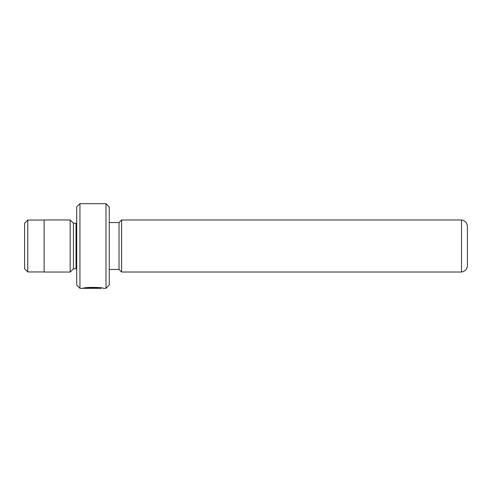 <?xml version="1.0" encoding="UTF-8"?>
<svg xmlns="http://www.w3.org/2000/svg" width="492" height="492" viewBox="0 0 492 492"><rect width="100%" height="100%" fill="white"/><g stroke="black" fill="none" stroke-linecap="round" stroke-linejoin="round"><path stroke-width="0.74" d="M461.539 246L461.539 272.014C465.143 271.35 467.099 269.192 467.4 265.532L467.4 226.468C467.099 222.808 465.143 220.65 461.539 219.986L461.539 246M461.539 272.014L121.592 272.014L121.592 219.986L119.021 222.556L109.255 222.556M24.6 268.792L24.6 223.208L27.761 220.053L27.761 271.947L24.6 268.792M101.278 287.943L101.278 288.324L79.95 288.324L79.95 203.676L105.995 203.676L105.995 288.324L103.295 288.324C103.935 287.285 83.806 286.904 83.216 288.324L97.256 288.324M105.995 203.676L109.255 206.929L109.255 285.071L105.995 288.324M79.95 288.324L76.697 285.071L76.697 206.929L79.95 203.676M76.697 223.14L76.045 223.208L76.045 268.792L73.437 268.792L73.437 223.208L70.184 219.955L44.132 219.955L44.132 272.045L70.184 272.045L70.184 219.955M109.255 269.444L119.021 269.444L119.021 222.556M101.278 288.324C101.77 287.955 88.511 287.15 85.762 288.244L97.256 288.244M85.762 287.838L85.762 288.244M44.132 271.947L27.761 271.947M73.437 268.792L70.184 272.045M119.021 269.444L121.592 272.014M76.045 268.792L76.697 268.86M76.045 223.208L73.437 223.208M44.132 220.053L27.761 220.053M461.539 219.986L121.592 219.986"/></g></svg>
